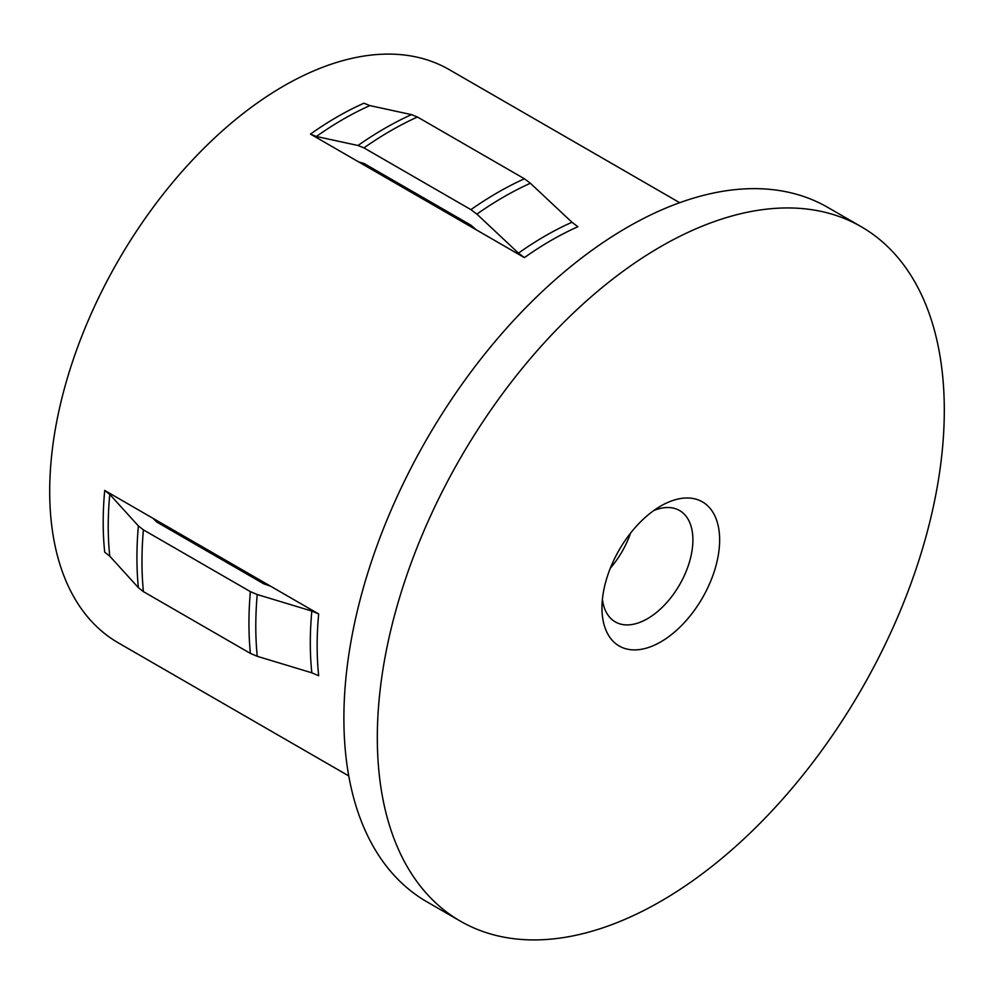 <?xml version="1.0" encoding="UTF-8"?>
<svg xmlns="http://www.w3.org/2000/svg" width="994" height="994" viewBox="0 0 994 994"><rect width="100%" height="100%" fill="white"/><g stroke="black" fill="none" stroke-linecap="round" stroke-linejoin="round"><path stroke-width="1.49" d="M660.811 505.996L660.811 505.996A83.21 48.035 -60 0 1 719.644 539.966A83.21 48.035 -60 0 1 660.811 641.875A83.21 48.035 -60 0 1 601.966 607.906A83.21 48.035 -60 0 1 660.811 505.996L660.811 505.996M602.401 599.432A64.299 37.126 120 0 0 615.286 621.896A64.299 37.126 120 0 0 647.442 618.715A64.299 37.126 120 0 0 689.438 562.045A64.299 37.126 120 0 0 679.585 510.531A64.299 37.126 120 0 0 653.692 510.605M630.569 533.107A64.299 37.126 -60 0 1 610.341 568.158M476.25 229.813L310.463 134.091L316.403 136.476L358.002 145.497L363.941 147.882L470.92 209.647L476.871 214.12L518.47 253.135L524.41 257.62L476.25 229.813L470.92 225.178L363.941 163.426L358.623 161.898M679.697 202.701L449.189 69.605A330.94 191.072 120 0 0 194.165 158.27A330.94 191.072 120 0 0 49.7 491.322A330.94 191.072 120 0 0 118.236 642.82L348.757 775.916M152.89 518.247L104.718 490.44A330.94 191.072 120 0 0 103.19 522.21A330.94 191.072 120 0 0 104.718 552.204L109.762 556.155L138.377 587.678L143.409 591.629L250.389 653.393L257.235 656.301L311.83 672.814L318.676 675.734A330.94 191.072 120 0 1 317.148 645.727A330.94 191.072 120 0 1 318.676 613.969L152.89 518.247L156.866 522.098L263.845 583.863L270.517 586.162M861.264 226.731L827.84 207.423A400.917 231.465 120 0 0 518.893 314.837A400.917 231.465 120 0 0 343.887 718.302A400.917 231.465 120 0 0 426.923 901.831L460.359 921.14A400.917 231.465 120 0 0 769.294 813.726A400.917 231.465 120 0 0 944.3 410.261A400.917 231.465 120 0 0 861.264 226.731A400.917 231.465 120 0 0 552.316 334.133A400.917 231.465 120 0 0 377.322 737.598A400.917 231.465 120 0 0 460.359 921.14M310.463 134.091A330.94 191.072 120 0 1 363.941 103.214L369.892 105.6L411.491 114.621L417.43 117.006L524.41 178.771L530.361 183.244L571.96 222.258L577.899 226.731A330.94 191.072 120 0 0 524.41 257.62M318.676 613.969L311.83 611.062L257.235 594.536L250.389 591.629L143.409 529.864L138.377 525.913L109.762 494.391L104.718 490.44M311.83 611.062A332.22 191.805 120 0 0 310.302 642.82A332.22 191.805 120 0 0 311.83 672.814M257.235 594.536A350.472 202.341 120 0 0 255.793 626.257A350.472 202.341 120 0 0 257.235 656.301M571.96 222.258A332.22 191.805 120 0 0 518.47 253.135M530.361 183.244A350.472 202.341 120 0 0 476.871 214.12M524.41 178.771A351.752 203.087 120 0 0 470.92 209.647M417.43 117.006A351.752 203.087 120 0 0 363.941 147.882M411.491 114.621A350.472 202.341 120 0 0 358.002 145.497M369.892 105.6A332.22 191.805 120 0 0 316.403 136.476M250.389 591.629A351.752 203.087 120 0 0 250.389 653.393M143.409 529.864A351.752 203.087 120 0 0 143.409 591.629M138.377 525.913A350.472 202.341 120 0 0 138.377 587.678M109.762 494.391A332.22 191.805 120 0 0 109.762 556.155"/></g></svg>
